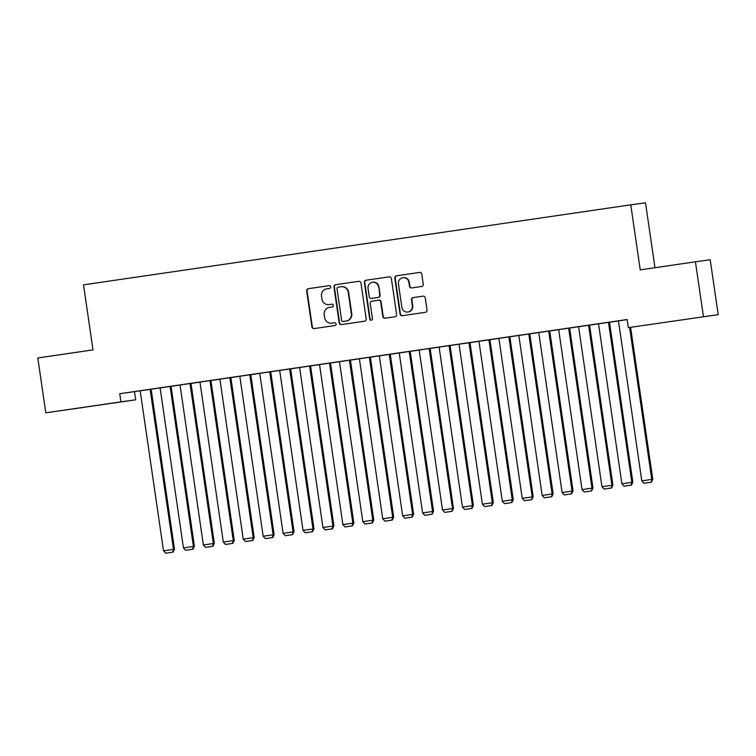 <?xml version="1.0" encoding="UTF-8"?>
<svg xmlns="http://www.w3.org/2000/svg" width="756" height="756" viewBox="0 0 756 756"><rect width="100%" height="100%" fill="white"/><g stroke="black" fill="none" stroke-linecap="round" stroke-linejoin="round"><path stroke-width="1.13" d="M330.693 286.836A1.408 1.38 -97.8 0 0 329.125 285.645L308.335 288.679A2.013 1.975 -97.8 0 0 306.671 290.965L311.916 326.875A2.013 1.975 -97.8 0 0 314.146 328.586L334.946 325.543A1.408 1.38 -97.8 0 0 336.108 323.946A1.408 1.38 -97.8 0 0 334.539 322.746L331.846 323.143A6.454 6.322 -97.8 0 1 324.655 317.671L324.22 314.685A6.454 6.322 -97.8 0 1 329.55 307.38L332.234 306.993A1.408 1.38 -97.8 0 0 333.405 305.396A1.408 1.38 -97.8 0 0 331.827 304.195L329.144 304.592A6.454 6.322 -97.8 0 1 329.087 304.592A6.454 6.322 -97.8 0 1 321.952 299.121L321.508 296.125A6.454 6.322 -97.8 0 1 326.838 288.83L329.531 288.433A1.408 1.38 -97.8 0 0 330.693 286.836M686.231 319.278L667.274 322.018L686.231 319.278M83.992 407.342L65.025 410.083L83.992 407.342M421.593 286.486A2.013 1.975 -97.8 0 0 423.265 284.199L421.791 274.126A2.013 1.975 -97.8 0 0 419.561 272.415A2.013 1.975 -97.8 0 0 419.542 272.425L396.465 275.798A2.013 1.975 -97.8 0 0 394.793 278.076L400.037 313.986A2.013 1.975 -97.8 0 0 402.268 315.696L425.363 312.322A2.013 1.975 -97.8 0 0 427.027 310.036L425.259 297.864A2.013 1.975 -97.8 0 0 423.029 296.154L413.126 297.599A2.013 1.975 -97.8 0 0 411.462 299.886L412.341 305.915A5.396 5.292 -97.8 0 1 407.843 312.03A5.396 5.292 -97.8 0 1 401.88 307.446L398.431 283.812A5.396 5.292 -97.8 0 1 402.929 277.698A5.396 5.292 -97.8 0 1 408.892 282.281L409.469 286.222A2.013 1.975 -97.8 0 0 411.718 287.932L421.593 286.486M628.321 327.65L718.2 314.638L628.321 327.65L627.13 319.523L119.75 393.715L120.932 401.842L135.693 399.82L45.804 412.833L120.932 401.842M45.804 412.833L37.8 357.957L92.997 349.886L83.519 284.851L630.75 204.829L640.237 269.864L695.444 261.793L703.449 316.66M360.952 283.027A2.013 1.975 -97.8 0 0 358.713 281.317L335.626 284.691A2.013 1.975 -97.8 0 0 333.963 286.968L339.198 322.878A2.013 1.975 -97.8 0 0 341.428 324.589L364.534 321.215A2.013 1.975 -97.8 0 0 366.197 318.938L360.952 283.027M389.245 276.857L366.046 280.24L389.123 276.866A2.013 1.975 -97.8 0 1 389.142 276.866L389.123 276.866M385.352 318.172A2.013 1.975 -97.8 0 1 383.216 316.443L382.82 316.499A2.013 1.975 -97.8 0 0 385.069 318.21L394.944 316.764A2.013 1.975 -97.8 0 0 396.616 314.487L391.372 278.577A2.013 1.975 -97.8 0 0 389.142 276.866M382.82 316.499L380.693 301.937A2.013 1.975 -97.8 0 0 378.454 300.226L371.895 301.19A2.013 1.975 -97.8 0 0 370.232 303.468L372.443 318.635A1.408 1.38 -97.8 0 1 371.262 320.232A1.408 1.38 -97.8 0 1 369.703 319.032L364.383 282.527A2.013 1.975 -97.8 0 1 366.046 280.24M654.97 267.709L645.501 202.806L630.75 204.829M589.567 325.042L602.523 323.152L589.567 325.042M608.504 322.339L631.836 482.328L621.876 483.783L598.535 323.804L597.542 323.946L610.498 322.065L609.497 322.198L632.838 482.196L631.836 482.328L631.033 485.154L624.059 486.165L631.033 485.154M549.707 330.873L562.662 328.983L549.707 330.873M568.644 328.17L591.986 488.159L582.016 489.614L558.684 329.625L557.682 329.777L598.544 323.833M509.856 336.694L522.802 334.813L509.856 336.694M508.854 336.911L532.196 496.9L522.235 498.355L498.894 338.376L497.902 338.518L538.754 332.574M469.996 342.525L482.952 340.644L469.996 342.525M488.934 339.831L512.266 499.81L502.305 501.275L478.964 341.287L477.972 341.428L490.927 339.548L489.926 339.68L513.267 499.678L512.266 499.81L511.462 502.636L504.488 503.657L511.462 502.636M430.136 348.355L443.092 346.465L430.136 348.355M450.066 345.511L438.111 347.259L439.113 347.127L462.445 507.096L473.407 505.509L450.066 345.511L478.973 341.325M390.285 354.186L403.231 352.296L390.285 354.186M370.355 357.201L419.183 350.066M350.425 360.007L363.381 358.127L350.425 360.007M369.363 357.314L392.695 517.302L382.734 518.758L359.393 358.769L358.401 358.92L371.357 357.03L370.355 357.172L393.696 517.161L392.695 517.302L391.891 520.119L384.917 521.139L391.891 520.119M310.565 365.838L323.521 363.957L310.565 365.838M330.495 362.993L318.541 364.742L319.542 364.609L342.874 524.588L353.836 522.991L330.495 362.993L331.497 362.861L330.495 363.003L339.472 361.718M270.714 371.668L283.661 369.779L270.714 371.668M269.712 371.886L293.054 531.874L283.094 533.33L259.752 373.341L258.76 373.492L291.636 368.692L290.644 368.824L313.986 528.822L312.984 528.954L312.171 531.78L305.197 532.8L312.171 531.78M230.854 377.499L243.81 375.609L230.854 377.499M249.792 374.796L273.124 534.785L263.164 536.24L239.822 376.252L238.83 376.403L251.776 374.513L250.784 374.655L274.126 534.653L273.124 534.785L272.321 537.601L265.347 538.622L272.321 537.601M190.994 383.32L203.95 381.44L190.994 383.32M210.924 380.485L198.97 382.234L199.971 382.092L223.303 542.071L234.266 540.474L210.924 380.485L219.901 379.21M151.134 389.151L164.09 387.27L151.134 389.151M170.072 386.458L193.413 546.446L183.453 547.902L160.111 387.913L159.11 388.055L172.066 386.174L171.073 386.307L194.405 546.304L193.413 546.446L192.6 549.262L185.626 550.283L192.6 549.262M119.75 393.715L140.181 390.824L163.523 550.812L174.485 549.225L151.143 389.227L160.111 387.951M171.073 386.344L180.041 385.031M191.003 383.434L199.971 382.12M230.863 377.603L239.832 376.29M250.784 374.692L259.762 373.379M290.644 368.862L299.612 367.548M310.574 365.942L319.542 364.638M350.434 360.121L359.402 358.807M430.145 348.459L439.113 347.146M489.935 339.718L498.903 338.404M549.716 330.977L558.684 329.663M609.506 322.236L618.474 320.922M151.143 389.236L140.181 390.833M131.213 392.071L144.16 390.181L131.213 392.071M190.002 383.538L213.343 543.526L203.373 544.981L180.041 385.002L179.04 385.144L191.996 383.264L190.994 383.396L214.335 543.394L213.343 543.526L212.53 546.352L205.556 547.372L212.53 546.352M171.064 386.24L184.02 384.35L171.064 386.24M229.862 377.716L253.194 537.696L243.234 539.16L219.892 379.172L218.9 379.314L231.856 377.433L230.854 377.565L254.196 537.563L253.194 537.696L252.391 540.521L245.416 541.542L252.391 540.521M210.924 380.41L223.88 378.529L210.924 380.41M250.784 374.579L263.731 372.699L250.784 374.579M309.573 366.055L332.914 526.044L322.944 527.499L299.612 367.51L298.611 367.662L311.566 365.772L310.574 365.913L333.906 525.902L332.914 526.044L332.101 528.86L325.127 529.88L332.101 528.86M290.635 368.748L303.591 366.868L290.635 368.748M349.433 360.225L372.774 520.213L362.804 521.668L339.463 361.689L338.471 361.831L351.427 359.941L350.425 360.083L373.766 520.081L372.774 520.213L371.961 523.039L364.987 524.05L371.961 523.039M330.495 362.927L343.451 361.037L330.495 362.927M379.323 355.868L402.664 515.847L413.626 514.25L390.285 354.252M370.355 357.097L383.311 355.207L370.355 357.097M429.143 348.573L452.485 508.561L442.515 510.017L419.183 350.028L418.181 350.17L430.145 348.421M410.206 351.266L423.162 349.385L410.206 351.266M469.996 342.61L470.997 342.459L469.996 342.6L493.337 502.589L492.345 502.731L491.532 505.547L484.558 506.567L491.532 505.547M450.066 345.435L463.022 343.555L450.066 345.435M489.926 339.614L502.882 337.724L489.926 339.614M548.714 331.09L572.056 491.069L562.095 492.534L538.754 332.545L537.752 332.687L550.708 330.807L549.716 330.939L573.048 490.937L572.056 491.069L571.243 493.895L564.269 494.915L571.243 493.895M529.776 333.783L542.732 331.893L529.776 333.783M589.567 325.118L590.568 324.976L589.567 325.108L612.908 485.106L611.916 485.248L611.103 488.064L604.129 489.085L611.103 488.064M569.637 327.953L582.592 326.072L569.637 327.953M629.606 327.471L651.767 479.417L641.806 480.873L618.465 320.884L617.472 321.035L627.149 319.618M609.497 322.122L622.453 320.242L609.497 322.122M695.444 261.793L710.196 259.771L718.2 314.638M134.502 391.693L135.693 399.82M331.931 304.186L329.54 304.536M334.634 322.736L332.243 323.086M329.219 285.636L308.741 288.631A2.013 1.975 -97.8 0 0 307.068 290.909L312.313 326.819A2.013 1.975 -97.8 0 0 314.439 328.539M358.826 281.308L336.023 284.634A2.013 1.975 -97.8 0 0 334.36 286.921L339.595 322.821A2.013 1.975 -97.8 0 0 341.731 324.551M338.187 287.167A1.408 1.38 -97.8 0 0 337.025 288.764L341.618 320.289A1.408 1.38 -97.8 0 0 343.196 321.48L346.031 321.064A6.454 6.322 -97.8 0 0 351.36 313.768L348.214 292.222A6.454 6.322 -97.8 0 0 341.079 286.751A6.454 6.322 -97.8 0 0 341.022 286.751L338.187 287.167M341.136 286.741L341.419 286.704A6.454 6.322 -97.8 0 1 348.61 292.166L351.757 313.712A6.454 6.322 -97.8 0 1 346.428 321.016L343.593 321.423M383.216 316.443L381.1 301.88A2.013 1.975 -97.8 0 0 378.869 300.17A2.013 1.975 -97.8 0 0 378.85 300.179L378.869 300.17M366.443 280.192A2.013 1.975 -97.8 0 0 364.779 282.47L370.1 318.975A1.408 1.38 -97.8 0 0 371.461 320.185M378.491 286.826A5.396 5.292 -97.8 0 0 372.528 282.253A5.396 5.292 -97.8 0 0 368.03 288.357L369.24 296.683A2.013 1.975 -97.8 0 0 371.47 298.403A2.013 1.975 -97.8 0 0 371.489 298.393L378.047 297.439A2.013 1.975 -97.8 0 0 379.71 295.152L378.888 286.77A5.396 5.292 -97.8 0 0 372.925 282.196L372.528 282.253M378.888 286.77L380.107 295.105A2.013 1.975 -97.8 0 1 378.444 297.382L371.886 298.337M402.929 277.698L403.326 277.65A5.396 5.292 -97.8 0 1 409.298 282.224L409.865 286.165A2.013 1.975 -97.8 0 0 412.001 287.885M407.843 312.03L408.24 311.973A5.396 5.292 -97.8 0 0 412.748 305.868L412.341 305.915M423.124 296.144L413.532 297.552A2.013 1.975 -97.8 0 0 411.859 299.83L412.748 305.868M419.665 272.406L396.862 275.742A2.013 1.975 -97.8 0 0 395.199 278.019L400.434 313.929A2.013 1.975 -97.8 0 0 402.561 315.649M150.142 389.368L173.483 549.357L172.67 552.173L165.696 553.194L172.67 552.173M163.523 550.812L165.696 553.194M173.077 552.126L174.485 549.225M183.453 547.902L185.626 550.283M192.997 549.206L194.405 546.304M203.373 544.981L205.556 547.372M212.927 546.295L214.335 543.394M209.932 380.627L233.273 540.616L232.461 543.432L225.486 544.452L232.461 543.432M223.303 542.071L225.486 544.452M232.857 543.375L234.266 540.474M243.234 539.16L245.416 541.542M252.787 540.464L254.196 537.563M263.164 536.24L265.347 538.622M272.718 537.554L274.126 534.653M292.241 534.69L285.267 535.711L292.648 534.634L293.054 531.874L294.056 531.733L270.714 371.744M283.094 533.33L285.267 535.711M292.648 534.634L294.056 531.733M289.642 368.975L312.984 528.954L303.024 530.41L279.682 370.431M303.024 530.41L305.197 532.8M312.568 531.723L313.986 528.822M322.944 527.499L325.127 529.88M332.498 528.813L333.906 525.902M329.503 363.145L352.844 523.133L352.031 525.949L345.057 526.97L352.031 525.949M342.874 524.588L345.057 526.97M352.428 525.892L353.836 522.991M362.804 521.668L364.987 524.05M372.358 522.982L373.766 520.081M382.734 518.758L384.917 521.139M392.288 520.062L393.696 517.161M389.283 354.403L412.625 514.382L411.822 517.208L404.838 518.229L411.822 517.208M402.664 515.847L404.838 518.229M412.218 517.151L413.626 514.25M409.213 351.483L432.555 511.472L422.595 512.927L399.253 352.939M431.742 514.288L424.768 515.308L432.149 514.241L432.555 511.472L433.557 511.339L410.215 351.342M422.595 512.927L424.768 515.308M432.149 514.241L433.557 511.339M451.672 511.377L444.698 512.398L452.069 511.321L452.485 508.561L453.477 508.419L430.136 348.421M442.515 510.017L444.698 512.398M452.069 511.321L453.477 508.419M449.073 345.653L472.415 505.641L471.602 508.467L464.628 509.487L471.602 508.467M462.445 507.096L464.628 509.487M471.999 508.41L473.407 505.509M469.003 342.742L492.345 502.731L482.375 504.186L459.034 344.197M482.375 504.186L484.558 506.567M491.929 505.49L493.337 502.589M502.305 501.275L504.488 503.657M511.859 502.579L513.267 499.678M531.392 499.716L524.409 500.737L531.789 499.669L532.196 496.9L533.197 496.768L509.856 336.77M522.235 498.355L524.409 500.737M531.789 499.669L533.197 496.768M528.784 334.001L552.126 493.989L542.165 495.445L518.824 335.456M551.313 496.805L544.339 497.826L551.719 496.749L552.126 493.989L553.127 493.848L529.786 333.859M542.165 495.445L544.339 497.826M551.719 496.749L553.127 493.848M562.095 492.534L564.269 494.915M571.64 493.838L573.048 490.937M591.173 490.975L584.199 491.995L591.57 490.927L591.986 488.159L592.978 488.017L569.637 328.028M582.016 489.614L584.199 491.995M591.57 490.927L592.978 488.017M588.574 325.26L611.916 485.248L601.946 486.703L578.605 326.715M601.946 486.703L604.129 489.085M611.5 488.007L612.908 485.106M621.876 483.783L624.059 486.165M631.43 485.097L632.838 482.196M650.963 482.233L643.989 483.254L651.36 482.177L651.767 479.417L652.768 479.276L630.598 327.339M641.806 480.873L643.989 483.254M651.36 482.177L652.768 479.276"/></g></svg>

